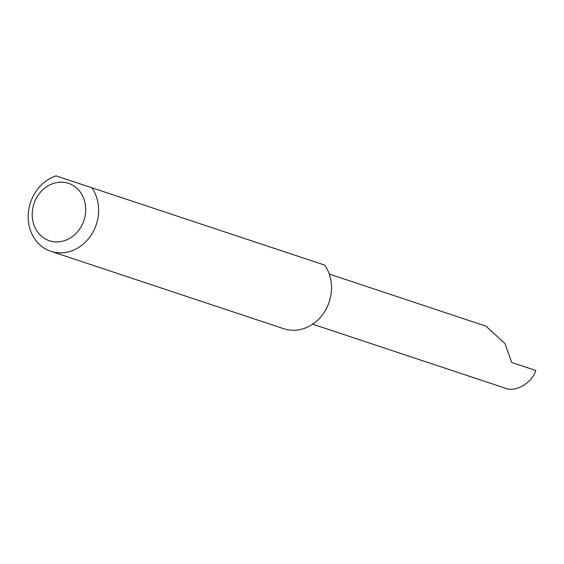 <?xml version="1.0" encoding="UTF-8"?>
<svg xmlns="http://www.w3.org/2000/svg" width="564" height="564" viewBox="0 0 564 564"><rect width="100%" height="100%" fill="white"/><g stroke="black" fill="none" stroke-linecap="round" stroke-linejoin="round"><path stroke-width="0.85" d="M329.263 274.055L485.907 326.126L504.956 343.561L511.717 362.476L535.8 370.477C532.12 383.019 515.2 392.72 505.02 388.117L468.508 375.984M83.987 220.312A30.252 26.36 -71.6 0 0 68.455 183.328A30.252 26.36 -71.6 0 0 33.932 203.787A30.252 26.36 -71.6 0 0 49.456 240.772A30.252 26.36 -71.6 0 0 83.987 220.312M91.777 187.678A39.804 34.679 108.4 0 1 96.338 224.401A39.804 34.679 108.4 0 1 50.852 251.304A39.804 34.679 108.4 0 1 30.477 202.652A39.804 34.679 108.4 0 1 56.04 175.883L324.688 265.101A39.804 34.679 108.4 0 1 329.249 301.818A39.804 34.679 108.4 0 1 283.762 328.72L50.852 251.304M312.646 324.173L485.999 381.793A26.402 22.997 -71.6 0 0 486.041 381.807L468.529 376.026M486.041 381.807L505.02 388.117"/></g></svg>
